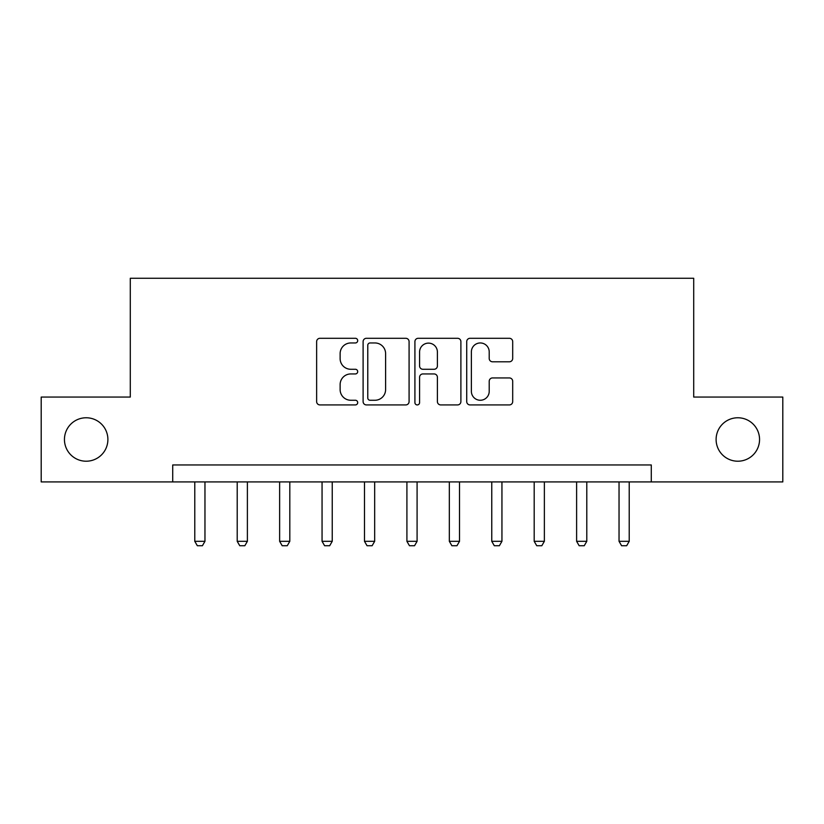 <?xml version="1.0" encoding="UTF-8"?>
<svg xmlns="http://www.w3.org/2000/svg" width="824" height="824" viewBox="0 0 824 824"><rect width="100%" height="100%" fill="white"/><g stroke="black" fill="none" stroke-linecap="round" stroke-linejoin="round"><path stroke-width="1.24" d="M357.698 340.631A2.328 2.328 0 0 0 355.36 338.293L319.969 338.293A3.327 3.327 0 0 0 316.632 341.63L316.632 401.597A3.327 3.327 0 0 0 319.969 404.924L355.36 404.924A2.328 2.328 0 0 0 357.698 402.596A2.328 2.328 0 0 0 355.36 400.258L350.787 400.258A10.661 10.661 0 0 1 340.127 389.598L340.127 384.602A10.661 10.661 0 0 1 350.787 373.942L355.36 373.942A2.328 2.328 0 0 0 357.698 371.614A2.328 2.328 0 0 0 355.36 369.276L350.787 369.276A10.661 10.661 0 0 1 340.127 358.615L340.127 353.62A10.661 10.661 0 0 1 350.787 342.959L355.36 342.959A2.328 2.328 0 0 0 357.698 340.631M716.108 439.491A21.723 21.723 0 0 0 737.83 461.213A21.723 21.723 0 0 0 759.553 439.491A21.723 21.723 0 0 0 737.83 417.768A21.723 21.723 0 0 0 716.108 439.491M64.447 439.491A21.723 21.723 0 0 0 86.17 461.213A21.723 21.723 0 0 0 107.892 439.491A21.723 21.723 0 0 0 86.17 417.768A21.723 21.723 0 0 0 64.447 439.491M509.366 361.788A3.327 3.327 0 0 0 512.693 358.45L512.693 341.63A3.327 3.327 0 0 0 509.366 338.293L470.051 338.293A3.327 3.327 0 0 0 466.724 341.63L466.724 401.597A3.327 3.327 0 0 0 470.051 404.924L509.366 404.924A3.327 3.327 0 0 0 512.693 401.597L512.693 381.275A3.327 3.327 0 0 0 509.366 377.938L492.536 377.938A3.327 3.327 0 0 0 489.209 381.275L489.209 391.349A8.91 8.91 0 0 1 480.299 400.258A8.91 8.91 0 0 1 471.38 391.349L471.38 351.869A8.91 8.91 0 0 1 480.299 342.959A8.91 8.91 0 0 1 489.209 351.869L489.209 358.45A3.327 3.327 0 0 0 492.536 361.788L509.366 361.788M172.721 481.916L41.2 481.916L41.2 397.065L130.295 397.065L130.295 278.275L693.705 278.275L693.705 397.065L782.8 397.065L782.8 481.916L651.279 481.916L651.279 464.952L172.721 464.952L172.721 481.916L651.279 481.916M409.085 341.63A3.327 3.327 0 0 0 405.758 338.293L366.443 338.293A3.327 3.327 0 0 0 363.106 341.63L363.106 401.597A3.327 3.327 0 0 0 366.443 404.924L405.758 404.924A3.327 3.327 0 0 0 409.085 401.597L409.085 341.63M418.242 338.293L457.557 338.293A3.327 3.327 0 0 1 460.894 341.63L460.894 401.597A3.327 3.327 0 0 1 457.557 404.924L440.737 404.924A3.327 3.327 0 0 1 437.4 401.597L437.4 377.279A3.327 3.327 0 0 0 434.073 373.942L422.908 373.942A3.327 3.327 0 0 0 419.581 377.279L419.581 402.596A2.328 2.328 0 0 1 417.243 404.924A2.328 2.328 0 0 1 414.915 402.596L414.915 341.63A3.327 3.327 0 0 1 418.242 338.293M370.11 342.959A2.328 2.328 0 0 0 367.772 345.287L367.772 397.93A2.328 2.328 0 0 0 370.11 400.258L374.941 400.258A10.661 10.661 0 0 0 385.601 389.598L385.601 353.62A10.661 10.661 0 0 0 374.941 342.959L370.11 342.959M437.4 352.033A8.91 8.91 0 0 0 428.49 343.124A8.91 8.91 0 0 0 419.581 352.033L419.581 365.949A3.327 3.327 0 0 0 422.908 369.276L434.073 369.276A3.327 3.327 0 0 0 437.4 365.949L437.4 352.033M194.783 481.916L194.783 541.317L204.96 541.317L204.96 481.916M204.96 541.317L202.416 545.725L197.327 545.725L194.783 541.317M237.209 481.916L237.209 541.317L247.385 541.317L247.385 481.916M247.385 541.317L244.841 545.725L239.753 545.725L237.209 541.317M279.635 481.916L279.635 541.317L289.811 541.317L289.811 481.916M289.811 541.317L287.267 545.725L282.179 545.725L279.635 541.317M322.06 481.916L322.06 541.317L332.237 541.317L332.237 481.916M332.237 541.317L329.693 545.725L324.604 545.725L322.06 541.317M364.486 481.916L364.486 541.317L374.663 541.317L374.663 481.916M374.663 541.317L372.118 545.725L367.03 545.725L364.486 541.317M406.912 481.916L406.912 541.317L417.088 541.317L417.088 481.916M417.088 541.317L414.544 545.725L409.456 545.725L406.912 541.317M449.338 481.916L449.338 541.317L459.514 541.317L459.514 481.916M459.514 541.317L456.97 545.725L451.882 545.725L449.338 541.317M491.763 481.916L491.763 541.317L501.94 541.317L501.94 481.916M501.94 541.317L499.396 545.725L494.307 545.725L491.763 541.317M534.189 481.916L534.189 541.317L544.365 541.317L544.365 481.916M544.365 541.317L541.821 545.725L536.733 545.725L534.189 541.317M576.615 481.916L576.615 541.317L586.791 541.317L586.791 481.916M586.791 541.317L584.247 545.725L579.159 545.725L576.615 541.317M619.04 481.916L619.04 541.317L629.217 541.317L629.217 481.916M629.217 541.317L626.673 545.725L621.584 545.725L619.04 541.317"/></g></svg>
